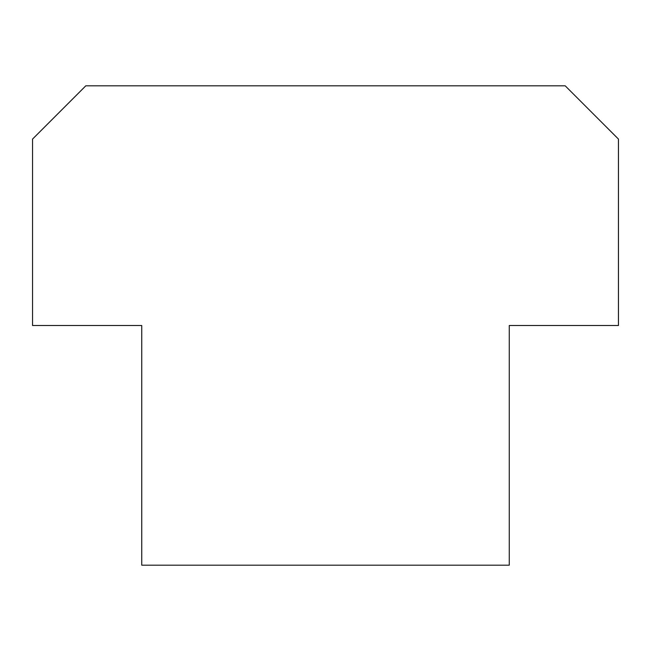 <?xml version="1.0" encoding="UTF-8"?>
<svg xmlns="http://www.w3.org/2000/svg" width="651" height="651" viewBox="0 0 651 651"><rect width="100%" height="100%" fill="white"/><g stroke="black" fill="none" stroke-linecap="round" stroke-linejoin="round"><path stroke-width="0.98" d="M618.45 325.5L509.261 325.5L509.261 565.19L141.739 565.19L141.739 325.5L32.55 325.5L32.55 139.078L85.81 85.81L565.19 85.81L618.45 139.078L618.45 325.5"/></g></svg>
